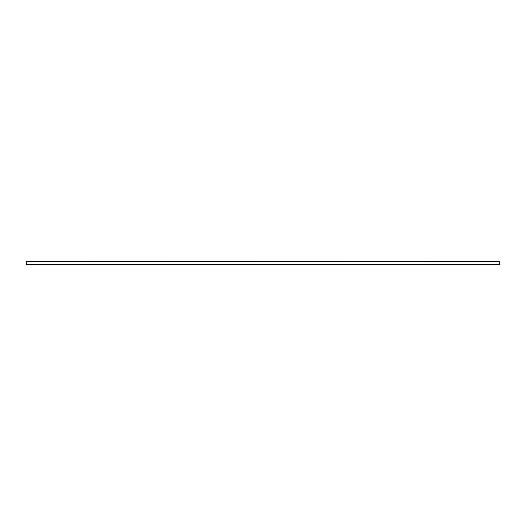 <?xml version="1.0" encoding="UTF-8"?>
<svg xmlns="http://www.w3.org/2000/svg" width="526" height="526" viewBox="0 0 526 526"><rect width="100%" height="100%" fill="white"/><g stroke="black" fill="none" stroke-linecap="round" stroke-linejoin="round"><path stroke-width="0.79" d="M26.3 261.422L499.7 261.422L26.3 261.422L499.7 261.422L26.3 261.501L26.3 264.262L499.7 264.262L499.7 261.501L499.7 264.262L26.3 264.262L499.7 264.578L26.3 264.578L26.3 261.429"/></g></svg>
